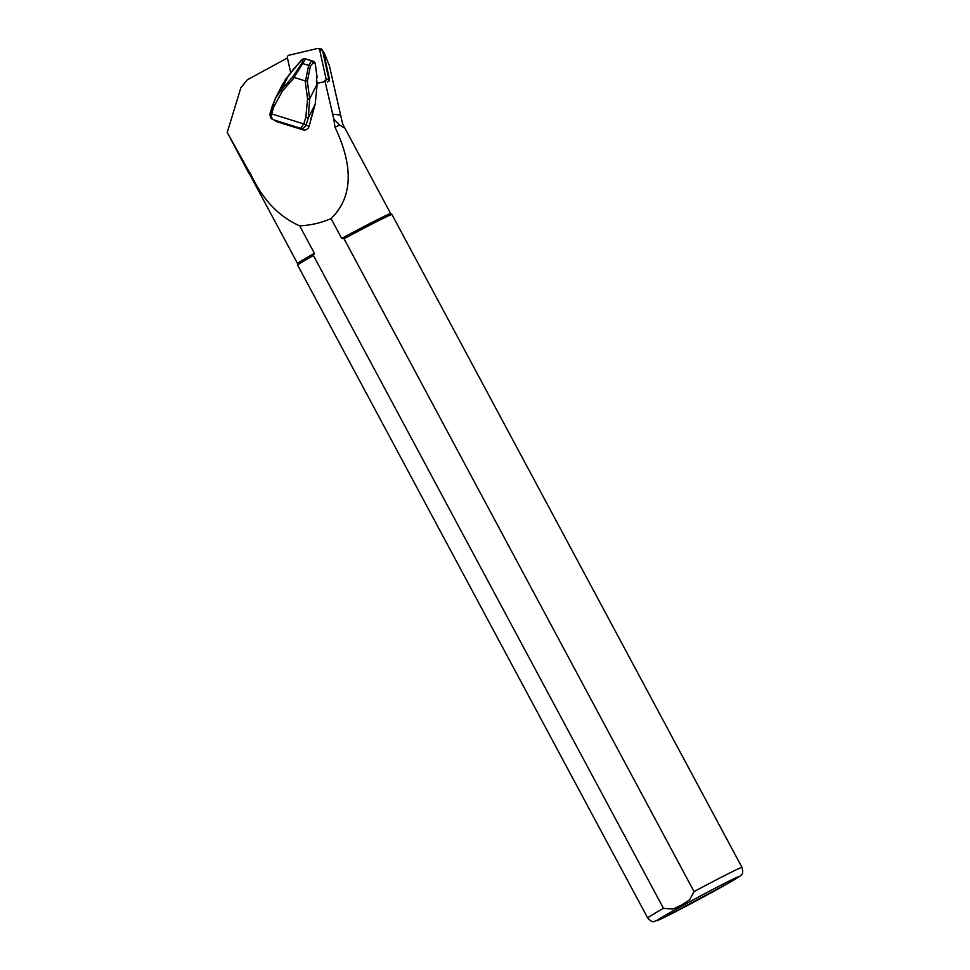 <?xml version="1.0" encoding="UTF-8"?>
<svg xmlns="http://www.w3.org/2000/svg" width="970" height="970" viewBox="0 0 970 970"><rect width="100%" height="100%" fill="white"/><g stroke="black" fill="none" stroke-linecap="round" stroke-linejoin="round"><path stroke-width="1.45" d="M315.153 63.292L313.601 61.352L304.774 58.588L302.349 59.243L288.526 75.514L282.476 84.475L275.347 98.516L281.227 89.895L292.892 76.691L301.755 63.268L310.449 65.996L307.357 81.237L309.672 98.807L308.314 117.831L306.253 124.621C304.895 127.579 303.016 128.816 300.615 128.319L303.78 123.942L309.054 126.5L315.189 104.275L317.093 84.438L316.414 80.255M305.041 58.855L302.349 59.243L305.562 58.952L294.08 77.418L305.489 80.995L308.739 64.942L311.649 60.855L313.589 61.352L315.262 63.256L317.044 77.491M312.11 61.061L313.237 62.759L310.449 65.996M294.346 77.551L282.343 91.131L273.722 107.064L271.648 113.866L303.78 123.942L305.841 117.14L307.563 99.049L309.672 98.807L316.96 84.438M305.489 80.995L307.357 81.237M282.343 91.131L281.227 89.895L288.551 75.49M294.08 77.418L292.892 76.691M323.131 53.132L323.774 53.204L329.145 77.697A3.213 3.128 97 0 1 329.024 79.552L329.327 80.947L328.709 80.874M249.508 173.945A52.841 1.297 -28.2 0 1 250.308 173.23C262.07 199.008 278.511 216.54 299.645 225.804L314.401 253.328A52.841 1.297 -28.2 0 0 297.535 263.5A52.841 1.297 -28.2 0 0 297.535 263.525L249.508 173.945A52.841 1.297 -28.2 0 1 249.508 173.945L248.829 173.254A53.107 1.309 -28.2 0 1 249.593 172.551L227.235 132.441L240.887 87.724L247.265 79.843L287.435 57.97M248.829 173.254L227.235 132.441M324.804 80.389L333.801 119.043L339.694 125.094L343.562 127.458C344.374 127.664 344.071 126.512 342.652 124.014L329.339 65.572L324.404 53.471C323.362 51.531 322.755 50.913 322.586 51.628M323.774 53.204A3.213 3.128 -83 0 0 322.767 51.495L322.889 51.495M333.801 119.043L335.014 127.3A52.841 1.297 -28.2 0 1 339.694 125.094M314.401 253.328L313.419 255.498L663.492 908.369L672.731 909.06L681.51 905.095L689.597 899.82L694.071 891.6L344.011 238.741L341.67 238.39A52.841 1.297 -28.2 0 1 390.667 213.57L342.652 124.014M335.014 127.3C349.139 156.849 357.299 193.127 331.049 218.577L341.67 238.39M390.667 213.57A52.841 1.297 -28.2 0 1 390.667 213.582L391.928 214.515A53.508 1.309 -28.2 0 1 391.941 214.528L742.001 867.398A53.508 1.309 -28.2 0 0 694.071 891.6M250.308 173.23L249.593 172.551M299.645 225.804C310.63 225.343 321.094 222.93 331.049 218.577M297.535 263.5L297.62 265.089A53.508 1.309 -28.2 0 1 297.62 265.089A53.508 1.309 -28.2 0 1 313.419 255.498M344.011 238.741A53.508 1.309 -28.2 0 1 391.928 214.515M271.648 113.866L270.072 113.296L271.648 113.866C271.079 116.97 271.818 118.995 273.843 119.916L276.147 121.456L302.919 129.859C305.853 130.453 307.902 129.337 309.054 126.5M305.562 58.952L311.649 60.855M273.722 107.064L272.146 106.506L270.072 113.296C269.927 116.715 270.715 118.679 272.437 119.213L270.86 117.661L269.915 114.69L275.347 98.516M275.274 98.673L272.194 106.506M305.841 117.14L308.314 117.831L315.201 104.263L310.388 120.595M291.352 72.313L285.168 79.867M316.414 80.207L316.85 77.867M316.547 78.631L317.129 77.467L315.141 63.256L313.237 62.759M292.831 70.058L291.327 72.313M316.96 83.42L324.501 81.638A2.146 2.085 -83 0 0 326.078 79.067L319.724 50.137A2.146 2.085 -83 0 0 317.238 48.536L288.975 55.229A2.146 2.085 -83 0 0 287.399 57.8L290.733 72.98M327.314 81.977A2.146 2.085 -83 0 0 328.903 79.407L322.549 50.488A2.146 2.085 -83 0 0 320.767 48.852L317.954 48.5M307.563 99.049L305.186 80.947M301.755 63.268L303.125 59.582M340.228 115.054L332.201 114.072M683.013 905.398A46.827 1.152 -28.2 0 1 738.801 876.916A46.827 1.152 -28.2 0 1 672.21 913.413A46.827 1.152 -28.2 0 1 683.013 905.398M742.001 867.398C743.153 871.763 742.802 874.37 740.959 875.219C740.207 875.91 741.359 875.692 729.173 882.736L663.504 917.778L654.132 921.5C652.81 922.385 650.652 921.209 647.681 917.959A53.508 1.309 -28.2 0 1 663.492 908.369M302.919 129.859L300.615 128.319L273.843 119.916L276.147 121.456M303.78 123.942L306.253 124.621M310.376 120.862L310.376 122.087M328.503 77.624L329.145 77.697M319.724 50.137L322.549 50.488M326.078 79.067L328.903 79.407M647.681 917.959L297.62 265.101M315.214 104.275L317.093 84.438L316.644 78.897M302.337 59.206L292.916 69.876"/></g></svg>
